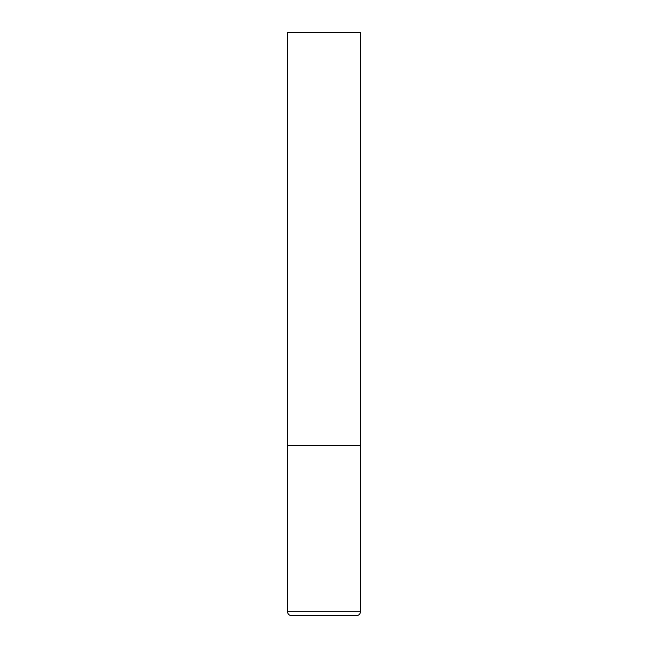 <?xml version="1.0" encoding="UTF-8"?>
<svg xmlns="http://www.w3.org/2000/svg" width="648" height="648" viewBox="0 0 648 648"><rect width="100%" height="100%" fill="white"/><g stroke="black" fill="none" stroke-linecap="round" stroke-linejoin="round"><path stroke-width="0.97" d="M287.55 611.712L360.45 611.712L360.45 445.5L287.55 445.5L360.45 445.5L360.45 32.4L287.55 32.4L287.55 611.712C287.777 614.077 289.073 615.373 291.438 615.6L356.562 615.6L291.438 615.6M360.45 611.712C360.223 614.077 358.927 615.373 356.562 615.6"/></g></svg>
